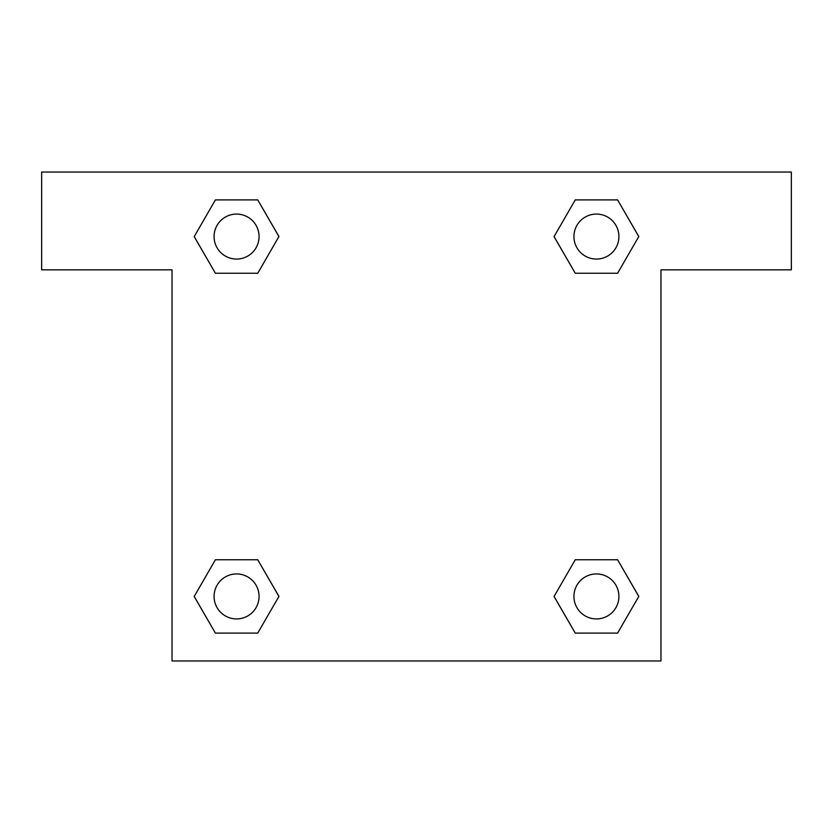 <?xml version="1.0" encoding="UTF-8"?>
<svg xmlns="http://www.w3.org/2000/svg" width="833" height="833" viewBox="0 0 833 833"><rect width="100%" height="100%" fill="white"/><g stroke="black" fill="none" stroke-linecap="round" stroke-linejoin="round"><path stroke-width="1.25" d="M791.35 172.035L41.65 172.035L41.65 269.819L172.035 269.819L172.035 660.965L660.965 660.965L660.965 269.819L791.35 269.819L791.35 172.035M215.403 273.245L257.741 273.245L215.403 273.245L194.224 236.572L215.403 199.899L257.741 199.899L278.92 236.572L257.741 273.245L215.403 273.245L194.183 236.603M257.741 199.899L215.403 199.899L257.741 199.899L278.961 236.541M257.741 559.755L215.403 559.755L257.741 559.755L278.92 596.428L257.741 633.101L215.403 633.101L194.224 596.428L215.403 559.755L257.741 559.755L278.961 596.397M215.403 633.101L257.741 633.101L215.403 633.101L194.183 596.459M617.597 559.755L575.259 559.755L617.597 559.755L638.776 596.428L617.597 633.101L575.259 633.101L554.08 596.428L575.259 559.755L617.597 559.755L638.817 596.397M575.259 633.101L617.597 633.101L575.259 633.101L554.039 596.459M575.259 273.245L617.597 273.245L575.259 273.245L554.08 236.572L575.259 199.899L617.597 199.899L638.776 236.572L617.597 273.245L575.259 273.245L554.039 236.603M617.597 199.899L575.259 199.899L617.597 199.899L638.817 236.541M618.919 596.428A22.491 22.491 0 0 0 585.183 576.946A22.491 22.491 0 0 0 585.183 615.91A22.491 22.491 0 0 0 618.919 596.428M259.063 596.428A22.491 22.491 0 0 0 225.327 576.946A22.491 22.491 0 0 0 225.327 615.91A22.491 22.491 0 0 0 259.063 596.428M618.919 236.572A22.491 22.491 0 0 0 585.183 217.09A22.491 22.491 0 0 0 585.183 256.054A22.491 22.491 0 0 0 618.919 236.572M259.063 236.572A22.491 22.491 0 0 0 225.327 217.09A22.491 22.491 0 0 0 225.327 256.054A22.491 22.491 0 0 0 259.063 236.572"/></g></svg>
